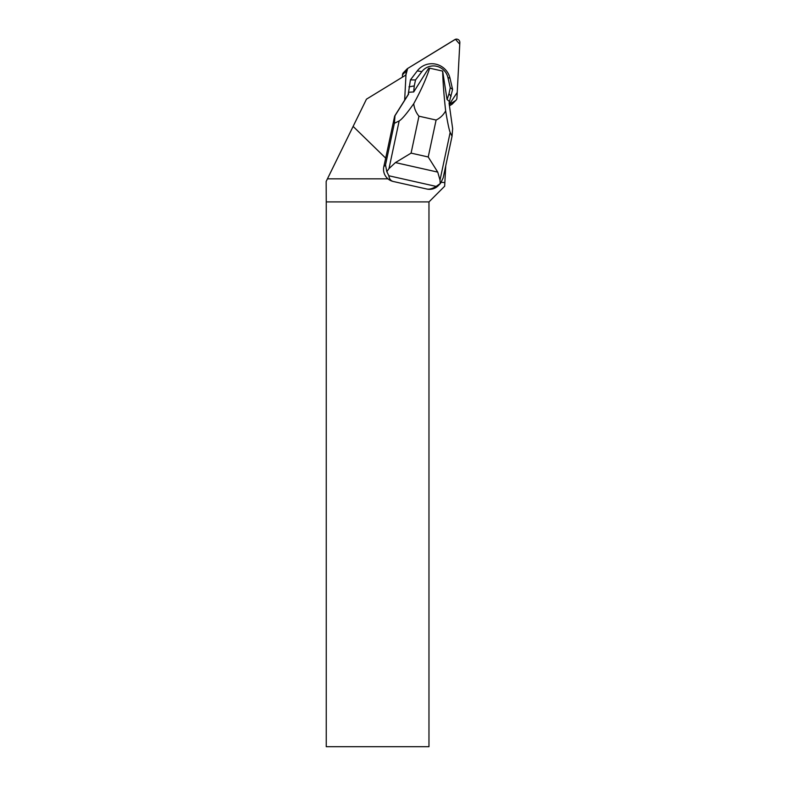 <?xml version="1.0" encoding="UTF-8"?>
<svg xmlns="http://www.w3.org/2000/svg" width="786" height="786" viewBox="0 0 786 786"><rect width="100%" height="100%" fill="white"/><g stroke="black" fill="none" stroke-linecap="round" stroke-linejoin="round"><path stroke-width="1.18" d="M456.018 100.205A3.282 3.232 44.3 0 0 456.921 98.132L459.839 42.582A3.282 3.232 44.3 0 0 454.858 39.585L407.639 68.49L455.458 39.3L459.751 44.212L457.226 92.404L449.248 104.469L455.399 100.696A3.282 3.232 44.3 0 0 456.018 100.205L452.422 103.899A3.282 3.232 -135.7 0 1 451.803 104.391L449.445 105.835M402.383 77.185L402.511 74.758A3.282 3.232 -135.7 0 1 403.415 72.685L407.02 68.991A3.282 3.232 44.3 0 0 406.107 71.064L405.9 75.034L407.649 68.49A3.282 3.232 44.3 0 0 407.02 68.991M441.408 182.273L444.847 182.617L444.66 186.233L428.969 201.914L326.249 201.914L326.161 181.448L353.12 126.408L385.69 158.143L383.814 166.671A12.389 12.232 44.3 0 0 393.285 181.487L426.847 189.033C429.372 189.554 432.477 188.679 436.142 186.41L440.524 183.364L443.166 177.901L452.038 136.273L452.648 128.678L449.071 103.182L452.589 89.378L450.024 78.266A18.579 18.353 44.3 0 0 417.278 70.897L410.43 79.897L408.219 94.497L404.652 100.156M445.731 165.885L444.847 182.617M353.12 126.408L366.463 99.174L405.969 74.984L404.652 100.195L394.66 116.053L385.69 158.143M387.96 178.835L327.448 178.835M428.969 201.914L428.969 746.7L326.249 746.7L326.249 201.914M413.505 92.011L413.711 91.952A25.771 25.457 -135.7 0 1 413.691 91.923L408.425 92.296L408.622 94.084L394.994 115.709L394.385 123.304L385.513 164.932L386.82 171.662L389.001 168.587L395.427 162.594L437.743 172.114L440.013 180.063L440.209 183.669M426.847 189.033A12.389 12.232 44.3 0 0 438.274 185.673L440.524 183.364M413.711 91.952L428.606 68.313L429.677 68.176C426.258 78.698 420.942 90.547 413.731 103.713C406.657 113.715 401.803 119.443 399.16 120.916L394.385 123.304M452.038 136.273L450.172 132.392C449.16 130.103 447.656 122.93 445.652 110.895C443.962 95.725 442.96 82.451 442.656 71.094L429.677 68.176M442.656 71.094L447.038 99.449L449.366 101.502M445.652 110.895C443.353 115.031 440.17 118.087 436.102 120.042L418.958 116.19C416.01 112.634 414.271 108.478 413.731 103.713M386.82 171.662L388.844 175.769L436.142 186.41M388.844 175.769C389.316 178.972 390.799 180.878 393.285 181.487M437.743 172.114L428.223 156.984L411.088 153.123L395.427 162.594M447.126 99.576L448.993 93.711L451.095 96.364M448.993 93.711L450.27 87.757L452.589 89.378M450.27 87.757L447.892 77.47A14.767 14.58 44.3 0 0 421.876 71.614L415.529 79.946L410.43 79.897M415.529 79.946L414.261 85.9L408.946 86.882M414.261 85.9L413.691 91.923M451.803 104.391L455.399 100.696M406.107 71.064L402.511 74.758M385.513 164.932L383.814 166.671M436.102 120.042L428.223 156.984M411.088 153.123L418.958 116.19M440.013 180.063L450.172 132.392M399.16 120.916L389.001 168.587M447.892 77.47L450.024 78.266M421.876 71.614L417.278 70.897"/></g></svg>
